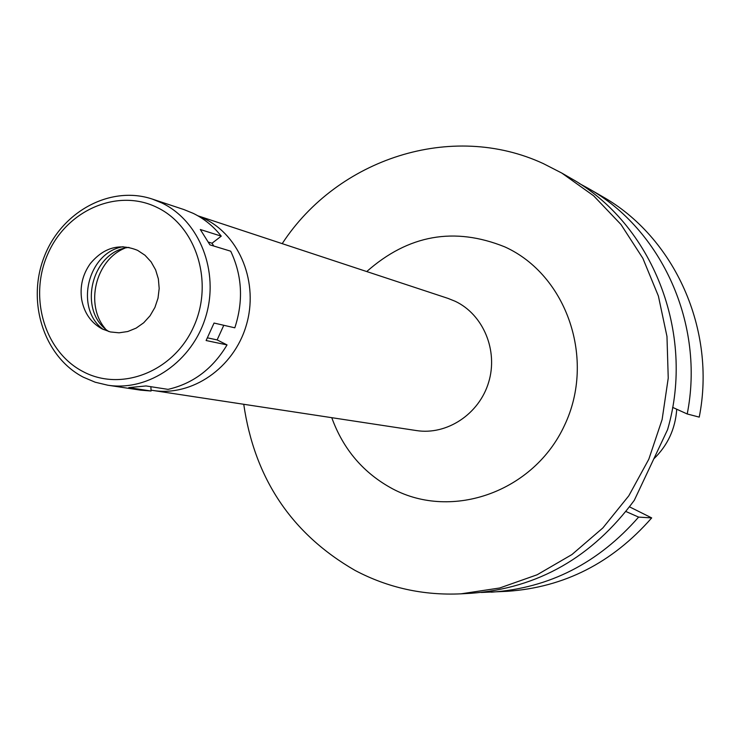 <?xml version="1.0" encoding="UTF-8"?>
<svg xmlns="http://www.w3.org/2000/svg" width="740" height="740" viewBox="0 0 740 740"><rect width="100%" height="100%" fill="white"/><g stroke="black" fill="none" stroke-linecap="round" stroke-linejoin="round"><path stroke-width="1.11" d="M124.653 248.279C95.469 260.203 84.749 304.963 105.367 328.81M198.209 215.997L204.268 218.615C240.047 235.681 259.009 283.318 246.189 325.628C233.701 368.048 192.012 396.677 153.06 390.48L151.034 390.137M153.06 390.48L416.389 430.56C446.951 435.407 479.233 414.058 488.659 382.256C498.353 350.538 483.303 314.537 455.22 301.291L448.024 298.396L197.894 215.812M331.761 417.684C343.314 449.541 363.664 473.295 392.811 488.946C452.482 520.581 534.049 491.61 564.546 425.287C595.959 359.418 566.859 274.919 504.81 246.882C454.342 226.56 408.314 234.793 366.735 271.562M282.199 243.645C337.579 158.712 451.678 121.129 543.336 163.605L561.771 173.049L593.619 195.786L620.98 224.498L642.847 258.288L658.387 296.028L666.971 336.441L668.239 378.103L662.124 419.525L648.813 459.226L628.815 495.791L602.869 527.935L571.928 554.556L537.129 574.777L499.722 587.986L461.039 593.832C423.289 595.598 387.973 587.801 355.108 570.448C291.643 533.901 254.523 478.512 243.747 404.281M461.039 593.832L471.158 593.277C537.823 588.282 592.204 557.285 634.3 500.305L667.573 429.653C695.905 332.871 652.171 223.471 570.54 178.118L561.771 173.049M629.546 506.863L651.69 517.908C612.295 562.89 564.213 587.347 507.437 591.297L481.287 592.472M699.235 417.12C716.588 329.744 674.473 236.911 601.999 196.313L588.023 188.238C661.976 229.65 704.97 324.573 687.21 413.975L699.235 417.12M651.69 517.908L638.601 517.103L625.948 511.516M638.601 517.103C598.355 563.131 549.256 588.152 491.323 592.176M672.623 407.37L687.21 413.975M579.207 183.428L588.023 188.238M653.642 459.031C667.684 445.489 675.38 428.886 676.73 409.229M213.786 246.032L212.029 243.229L221.251 236.153C213.453 226.274 204.111 218.67 193.223 213.351L183.936 209.568L152.338 199.088L161.857 202.964C199.504 220.946 219.438 271.367 205.887 316.248C192.696 361.24 148.758 391.673 107.781 385.207L95.229 382.229L83.343 377.197C44.002 356.81 26.492 302.096 44.123 257.03C61.272 211.77 110.343 184.954 152.338 199.088M223.785 325.286L217.135 339.91L227.041 344.914L206.108 340.529L214.045 323.056L234.821 327.811C243.562 301.06 242.193 275.521 230.714 251.202L209.919 244.847L200.299 229.502L221.251 236.153M107.781 385.207L140.702 390.165L151.08 391.016L128.769 387.631L146.021 385.947L168.036 389.37C193.066 383.616 212.741 368.798 227.041 344.914M151.08 391.016L150.868 386.696M208.523 242.146L212.029 243.229M207.57 337.875L217.135 339.91M156.972 207.404C196.47 226.126 214.091 282.55 193.575 326.932C173.641 371.619 121.351 392.163 83 371.572C44.354 351.639 28.407 296.62 48.063 253.432C67.146 209.966 117.762 188.016 156.972 207.404M137.612 250.361C119.547 243.016 103.767 247.447 90.271 263.653C82.64 274.466 79.772 286.436 81.677 299.534C84.231 313.039 91.066 322.844 102.203 328.958L110.371 331.946L119.047 332.815L127.779 331.52L136.142 328.116L143.699 322.779L150.072 315.758L154.928 307.414L158.018 298.174L159.183 288.498L158.369 278.906L155.613 269.86L151.071 261.831L144.966 255.226L137.612 250.361M123.154 246.725C87.69 252.211 74.194 308.571 103.332 329.513M108.808 331.548C77.016 311.346 91.464 251.008 128.954 247.4"/></g></svg>
